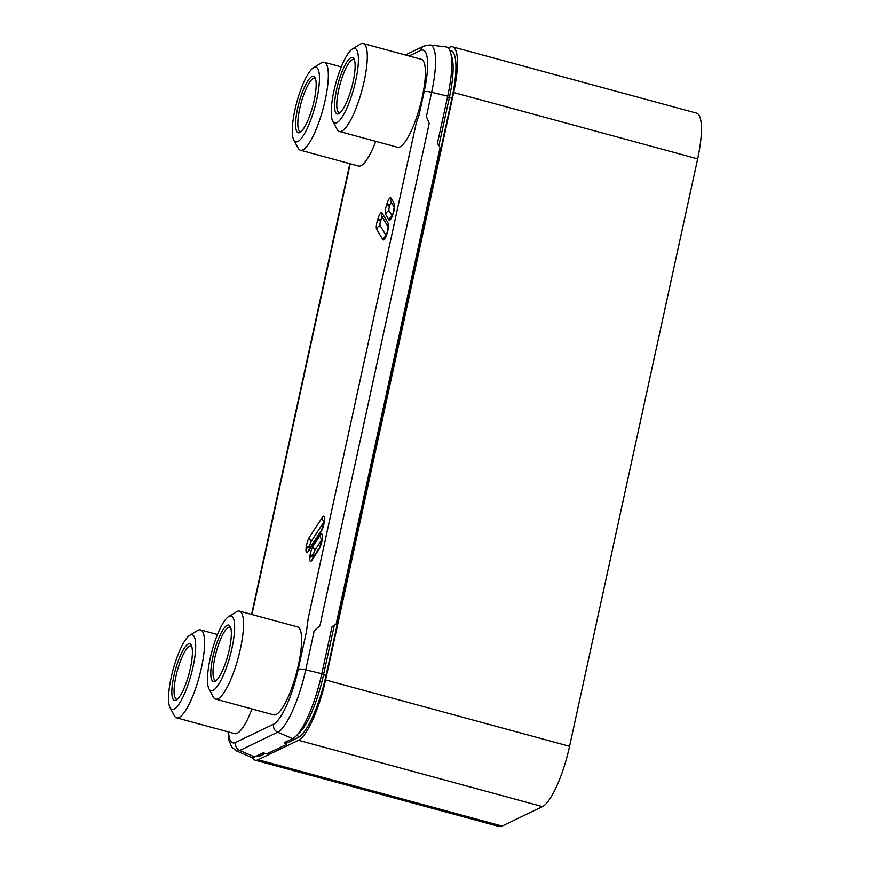 <?xml version="1.0" encoding="UTF-8"?>
<svg xmlns="http://www.w3.org/2000/svg" width="870" height="870" viewBox="0 0 870 870"><rect width="100%" height="100%" fill="white"/><g stroke="black" fill="none" stroke-linecap="round" stroke-linejoin="round"><path stroke-width="1.3" d="M448.148 47.926L449.594 47.23A55.147 13.344 105.2 0 1 452.552 46.817A55.147 13.344 105.2 0 1 453.661 92.524L325.587 679.97A55.147 13.344 105.2 0 1 298.486 740.283L258.085 759.749A55.147 13.344 105.2 0 1 255.127 760.173A55.147 13.344 105.2 0 1 252.3 757.487M452.552 46.817L696.544 113.144A55.147 13.344 105.2 0 1 697.653 158.862L569.567 746.297A55.147 13.344 105.2 0 1 542.478 806.61L502.066 826.087A55.147 13.344 105.2 0 1 499.108 826.5L255.127 760.173M430.008 44.935L446.027 46.893A59.345 14.366 105.2 0 1 447.713 96.178L437.447 143.256L440.089 147.367L336.135 624.149L332.057 626.639L321.791 673.717A59.345 14.366 105.2 0 1 292.635 738.619L284.272 742.643L286.426 744.459L267.123 753.757L263.023 752.887L254.66 756.922A59.345 14.366 105.2 0 1 251.006 757.194L236.205 750.777A57.039 13.8 -74.8 0 0 239.718 750.505L277.693 732.214A57.039 13.8 -74.8 0 0 305.718 669.835L313.885 632.37C313.396 631.685 315.081 629.782 318.931 626.672C319.725 626.65 320.519 624.149 321.334 619.168L429.16 123.551C429.04 122.202 425.506 115.395 426.539 115.83L431.64 92.296A57.039 13.8 -74.8 0 0 430.008 44.935L423.918 46.023L405.387 54.951M228.538 731.975A50.21 12.147 -74.8 0 0 235.596 742.458L273.561 724.166A50.21 12.147 -74.8 0 0 298.225 669.258L306.403 631.783L308.241 618.146L403.18 182.678L416.349 122.561L419.014 115.242L424.158 91.72A50.21 12.147 -74.8 0 0 420.449 50.482L409.085 55.963M350.208 163.767L251.93 614.524M336.135 624.149L335.298 624.66M287.122 741.273L286.426 744.459L287.307 741.186M230.702 627.651A27.579 6.677 -74.8 0 0 229.919 627.183A27.579 6.677 -74.8 0 0 214.89 657.546A27.579 6.677 -74.8 0 0 215.445 680.405A27.579 6.677 -74.8 0 0 216.358 680.405M229.343 649.368A29.297 7.09 -74.8 0 0 230.213 626.443A29.297 7.09 -74.8 0 0 212.791 657.35A29.297 7.09 -74.8 0 0 215.325 681.199A29.297 7.09 -74.8 0 0 229.343 649.368M239.478 611.142L297.573 626.933A45.566 11.027 -74.8 0 1 298.486 664.702A45.566 11.027 105.2 0 1 273.658 714.879L215.564 699.088A45.566 11.027 -74.8 0 0 240.392 648.911A45.566 11.027 -74.8 0 0 239.478 611.142A45.566 11.027 -74.8 0 0 236.444 611.806L228.636 616.602A38.672 9.363 -74.8 0 0 210.138 658.623A38.672 9.363 -74.8 0 0 208.985 688.888A38.672 9.363 -74.8 0 0 231.996 648.096A38.672 9.363 -74.8 0 0 228.636 616.602M208.985 688.888L213.291 696.979A45.566 11.027 -74.8 0 0 215.564 699.088M191.748 646.421A27.579 6.677 -74.8 0 0 190.965 645.953A27.579 6.677 -74.8 0 0 175.947 676.327A27.579 6.677 -74.8 0 0 176.501 699.175A27.579 6.677 -74.8 0 0 177.415 699.175M190.399 668.138A29.297 7.09 -74.8 0 0 191.269 645.214A29.297 7.09 -74.8 0 0 173.837 676.12A29.297 7.09 -74.8 0 0 176.382 699.969A29.297 7.09 -74.8 0 0 190.399 668.138M251.995 708.996A45.566 11.027 105.2 0 1 234.704 733.649L176.621 717.859A45.566 11.027 -74.8 0 0 201.448 667.682A45.566 11.027 -74.8 0 0 200.524 629.913A45.566 11.027 -74.8 0 0 197.49 630.576L189.693 635.372A38.672 9.363 -74.8 0 0 171.194 677.393A38.672 9.363 -74.8 0 0 170.042 707.658A38.672 9.363 -74.8 0 0 193.042 666.866A38.672 9.363 -74.8 0 0 189.693 635.372M170.042 707.658L174.337 715.749A45.566 11.027 -74.8 0 0 176.621 717.859M315.516 78.778A27.579 6.677 -74.8 0 0 314.733 78.322A27.579 6.677 -74.8 0 0 299.704 108.685A27.579 6.677 -74.8 0 0 300.259 131.544A27.579 6.677 -74.8 0 0 301.172 131.533M314.157 100.507A29.297 7.09 -74.8 0 0 315.038 77.571A29.297 7.09 -74.8 0 0 297.605 108.478A29.297 7.09 -74.8 0 0 300.15 132.338A29.297 7.09 -74.8 0 0 314.157 100.507M375.764 141.353A45.566 11.027 105.2 0 1 358.473 166.018L300.378 150.216A45.566 11.027 -74.8 0 0 325.206 100.039A45.566 11.027 -74.8 0 0 324.292 62.27A45.566 11.027 -74.8 0 0 321.258 62.934L313.45 67.74A38.672 9.363 -74.8 0 0 294.963 109.75A38.672 9.363 -74.8 0 0 293.799 140.016A38.672 9.363 -74.8 0 0 316.81 99.223A38.672 9.363 -74.8 0 0 313.45 67.74M293.799 140.016L298.106 148.107A45.566 11.027 -74.8 0 0 300.378 150.216M354.471 60.008A27.579 6.677 -74.8 0 0 353.677 59.551A27.579 6.677 -74.8 0 0 338.658 89.915A27.579 6.677 -74.8 0 0 339.213 112.763A27.579 6.677 -74.8 0 0 340.126 112.763M353.111 81.726A29.297 7.09 -74.8 0 0 353.981 58.801A29.297 7.09 -74.8 0 0 336.56 89.708A29.297 7.09 -74.8 0 0 339.093 113.568A29.297 7.09 -74.8 0 0 353.111 81.726M363.247 43.5L421.33 59.291A45.566 11.027 -74.8 0 1 422.254 97.059A45.566 11.027 105.2 0 1 397.427 147.237L339.333 131.446A45.566 11.027 -74.8 0 0 364.16 81.269A45.566 11.027 -74.8 0 0 363.247 43.5A45.566 11.027 -74.8 0 0 360.213 44.163L352.404 48.97A38.672 9.363 -74.8 0 0 333.906 90.98A38.672 9.363 -74.8 0 0 332.753 121.245A38.672 9.363 -74.8 0 0 355.754 80.453A38.672 9.363 -74.8 0 0 352.404 48.97M332.753 121.245L337.049 129.336A45.566 11.027 -74.8 0 0 339.333 131.446M451.138 55.104A54.56 13.202 105.2 0 1 449.377 97.538L447.517 97.081M334.319 625.258L323.455 675.076A54.56 13.202 105.2 0 1 297.877 734.019M438.915 145.529L449.377 97.538L452.03 97.744L326.098 675.283L321.585 674.62M449.823 50.427A56.963 13.789 105.2 0 1 452.03 97.744M259.695 754.486A2.414 2.295 -115.7 0 1 259.858 756.019A56.963 13.789 105.2 0 1 256.161 756.193M297.062 734.965A2.414 2.295 -115.7 0 1 298.116 737.575L286.991 742.936M265.328 753.376L259.858 756.019M326.098 675.283A56.963 13.789 105.2 0 1 298.116 737.575M258.085 759.749L502.066 826.087M298.486 740.283L542.478 806.61M325.587 679.97L569.567 746.297M453.661 92.524L697.653 158.862M376.612 229.191A8.091 1.957 105.2 0 1 377.754 219.425L378.178 218.152A8.091 1.957 105.2 0 1 382.039 212.943L388.281 223.416A8.091 1.957 105.2 0 1 387.139 233.171L386.715 234.454A8.091 1.957 105.2 0 1 382.865 239.663L376.612 229.191A5.862 5.535 -30.8 0 1 380.092 225.515A3.513 0.848 105.2 0 1 380.581 221.274L381.006 220.001A3.513 0.848 105.2 0 1 382.615 217.652M385.551 214.325A8.091 1.957 105.2 0 1 386.693 204.57L387.117 203.286A8.091 1.957 105.2 0 1 390.967 198.077L394.317 203.7A8.091 1.957 105.2 0 1 393.186 213.465L392.762 214.738A8.091 1.957 105.2 0 1 388.901 219.947L385.551 214.325A5.862 5.535 -30.8 0 1 389.02 210.649A3.513 0.848 105.2 0 1 389.521 206.418L389.945 205.135A3.513 0.848 105.2 0 1 391.554 202.797M312.047 560.062A8.091 1.957 105.2 0 1 309.829 557.779L309.916 556.659A8.091 1.957 105.2 0 1 313.265 545.838L320.149 535.278A8.091 1.957 105.2 0 1 322.368 537.562L322.281 538.671A8.091 1.957 105.2 0 1 318.931 549.503L312.047 560.062A5.862 4.546 -146.9 0 1 312.624 558.344L312.591 558.399M308.252 551.33A8.091 1.957 105.2 0 1 306.033 549.046L306.131 547.926A8.091 1.957 105.2 0 1 309.481 537.105L322.291 517.443A8.091 1.957 105.2 0 1 324.521 519.727L324.423 520.847A8.091 1.957 105.2 0 1 321.073 531.668L308.252 551.33A5.862 4.546 -146.9 0 1 308.828 549.622L308.806 549.666M377.754 219.425A5.862 1.294 18.4 0 0 380.581 221.274M378.178 218.152A5.862 1.294 18.4 0 0 381.006 220.001M382.039 212.943A5.862 5.535 149.2 0 0 382.485 217.435L388.248 227.092M388.281 223.416A5.862 5.535 149.2 0 0 388.248 226.842M387.139 233.171A5.862 1.294 -161.6 0 1 387.074 232.812L385.334 237.086L386.682 236.096M382.865 239.663A5.862 5.535 -30.8 0 1 385.791 236.238M386.095 235.574L380.092 225.515M386.693 204.57A5.862 1.294 18.4 0 0 389.521 206.418M387.117 203.286A5.862 1.294 18.4 0 0 389.945 205.135M390.967 198.077A5.862 5.535 149.2 0 0 391.424 202.579L394.295 207.386M394.317 203.7A5.862 5.535 149.2 0 0 394.295 207.136M393.186 213.465A5.862 1.294 -161.6 0 1 393.109 213.106L391.369 217.369L392.718 216.391M388.901 219.947A5.862 5.535 -30.8 0 1 391.837 216.532M392.131 215.869L389.02 210.649M313.483 557.028A3.513 0.848 105.2 0 1 313.461 555.919L313.559 554.799A3.513 0.848 105.2 0 1 315.005 550.101L321.889 539.541A3.513 0.848 105.2 0 1 321.943 539.476M309.829 557.779A5.862 3.415 4.9 0 1 313.461 555.919M309.916 556.659A5.862 3.415 4.9 0 1 313.559 554.799M313.265 545.838A5.862 4.546 33.1 0 0 315.005 550.101M320.149 535.278A5.862 4.546 33.1 0 0 321.889 539.541M322.368 537.562A5.862 3.415 -175.1 0 0 322.02 538.552A5.862 3.415 -175.1 0 0 322.052 539.117M322.281 538.671A5.862 3.415 -175.1 0 0 321.922 539.661L319.507 547.795L312.624 558.344M318.931 549.503A5.862 4.546 -146.9 0 1 319.507 547.795M309.698 548.296A3.513 0.848 105.2 0 1 309.666 547.187L309.763 546.066A3.513 0.848 105.2 0 1 311.221 541.368L324.031 521.717A3.513 0.848 105.2 0 1 324.086 521.641M306.033 549.046A5.862 3.415 4.9 0 1 309.666 547.187M306.131 547.926A5.862 3.415 4.9 0 1 309.763 546.066M309.481 537.105A5.862 4.546 33.1 0 0 311.221 541.368M322.291 517.443A5.862 4.546 33.1 0 0 324.031 521.717M324.521 519.727A5.862 3.415 -175.1 0 0 324.162 520.717A5.862 3.415 -175.1 0 0 324.195 521.282M324.423 520.847A5.862 3.415 -175.1 0 0 324.064 521.837L321.65 529.96L308.828 549.622M321.073 531.668A5.862 4.546 -146.9 0 1 321.65 529.96M420.449 50.482A6.895 6.547 -115.7 0 1 423.918 46.023M235.596 742.458A6.895 6.547 64.3 0 0 239.718 750.505L254.66 756.922M273.561 724.166A6.895 6.547 64.3 0 0 277.693 732.214L292.635 738.619M298.225 669.258A6.895 1.37 12.3 0 1 305.718 669.835L321.791 673.717M424.158 91.72A6.895 1.37 12.3 0 1 431.64 92.296L447.713 96.178M388.738 227.907L388.248 226.646L387.074 232.812M394.773 208.202L394.284 206.94L393.109 213.106M322.15 537.997L321.922 539.661M324.292 520.162L324.064 521.837M349.849 163.669L251.571 614.427M228.016 731.833L228.886 740.109L231.681 747.004L236.205 750.777M217.5 634.524L200.524 629.913M341.268 66.881L324.292 62.27"/></g></svg>
